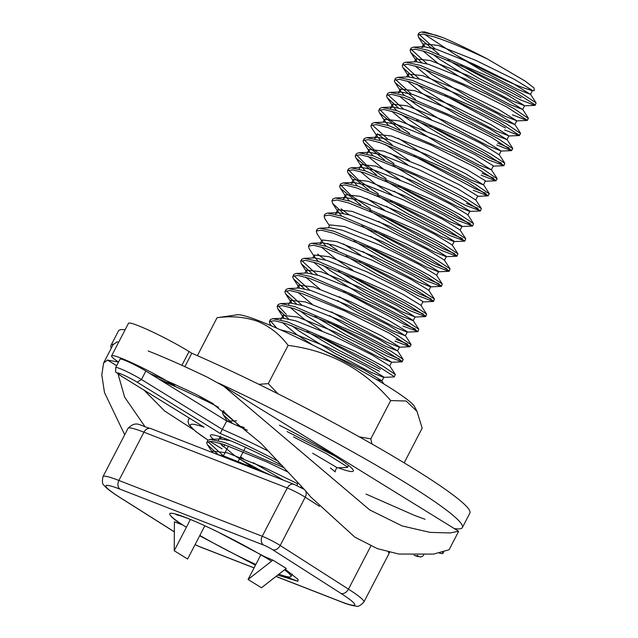 <?xml version="1.0" encoding="UTF-8"?>
<svg xmlns="http://www.w3.org/2000/svg" width="638" height="638" viewBox="0 0 638 638"><rect width="100%" height="100%" fill="white"/><g stroke="black" fill="none" stroke-linecap="round" stroke-linejoin="round"><path stroke-width="0.96" d="M338.363 467.814A75.069 6.739 -152.6 0 0 353.308 471.043A75.069 6.739 -152.6 0 0 279.404 425.235M125.128 329.75A197.916 17.768 -152.6 0 0 118.453 330.931L110.948 345.413A197.916 17.768 -152.6 0 0 111.315 348.125M113.404 344.145A197.916 17.768 -152.6 0 0 110.948 345.413M454.256 528.551A197.916 17.768 -152.6 0 0 462.375 527.57L469.879 513.088A197.916 17.768 -152.6 0 0 378.214 447.573A197.916 17.768 -152.6 0 0 191.815 353.245L184.853 366.675M462.375 527.57A197.916 17.768 -152.6 0 0 218.443 383.071M260.854 554.805L248.062 579.487L261.468 587.765L286.287 568.418L272.881 560.14L264.81 556.679M298.066 483.022L296.782 485.494M248.062 579.487L272.881 560.14M300.689 487.464L301.192 486.499M266.509 557.66L218.084 532.068A68.25 6.125 -152.6 0 0 185.674 517.53A68.25 6.125 -152.6 0 0 169.764 513.71A68.25 6.125 -152.6 0 0 170.952 516.03C172.34 517.873 175.921 520.744 181.702 524.643L182.675 524.914M223.763 386.245L458.555 531.207L450.261 532.953L430.076 532.387L402.155 525.943L369.753 509.953L223.763 386.245L207.127 377.098C183.704 365.885 164.046 357.176 148.152 350.98M247.329 430.259A94.974 8.525 -152.6 0 0 226.721 420.976L150.042 373.637C163.822 379.387 179.725 386.572 197.748 395.201L211.824 402.929L260.998 443.29L305.442 490.654L310.531 496.771L354.768 537.092L377.305 548.608L398.854 554.047L433.593 554.095L449.104 549.741L458.626 531.374M144.1 390.185L164.612 410.984L193.577 429.717M366.037 494.083L414.445 515.384L425.052 519.292M144.794 426.359L124.649 397.171L118.03 373.94M223.188 446.752L223.755 446.736A68.25 6.125 -152.6 0 1 221.761 445.412M240.518 456.975A68.25 6.125 -152.6 0 0 243.469 458.674M282.443 465.756A68.25 6.125 -152.6 0 0 210.428 435.26A68.25 6.125 -152.6 0 0 213.387 439.239M160.864 380.32C174.916 386.221 191.456 393.805 210.492 403.072L218.499 407.259M124.689 434.765L104.48 392.514L101.793 374.825L103.603 363.006L107.495 360.063L118.548 362.073A40.68 3.653 -152.6 0 1 111.586 355.876A40.68 3.653 -152.6 0 1 133.932 363.732A40.68 3.653 -152.6 0 1 172.156 384.116L174.924 385.831A197.916 17.768 27.4 0 0 158.766 379.02M118.764 342.032L116.882 341.96L113.125 344.632L103.603 363.006M145.855 371.045A17.569 1.579 -152.6 0 0 129.498 362.376A17.569 1.579 -152.6 0 0 120.096 359.098L115.717 367.544A17.569 1.579 27.4 0 1 125.12 370.822A17.569 1.579 27.4 0 1 141.477 379.498L145.855 371.045L150.042 373.637M269.069 451.497A94.974 8.525 27.4 0 0 222.343 429.422L220.269 433.489L137.186 382.186L141.477 379.498L222.343 429.422L226.721 420.976M224.791 444.75L223.755 446.736M137.186 382.186A13.47 1.212 -152.6 0 0 120.614 373.804A13.47 1.212 -152.6 0 0 120.997 375.886L120.71 375.742C114.481 370.343 115.829 374.586 115.717 367.544M120.997 375.886L204.08 427.189L120.718 375.75M245.518 447.326L244.25 449.774M243.269 451.664L238.325 461.202M204.854 525.776L187.62 559.016L174.222 550.746L174.421 521.812L181.702 524.643M228.5 446.026L223.332 455.995M190.419 519.484L174.222 550.746M199.662 535.792L255.479 565.18M255.71 564.742L249.187 561.328M277.713 575.093L297.898 581.29L282.068 575.253M297.898 581.29L298.106 579.479L285.274 569.208M439.423 553.09A40.68 3.653 -152.6 0 0 442.963 553.313A40.68 3.653 -152.6 0 0 442.628 552.356M111.586 355.876L128.477 323.291A40.68 3.653 27.4 0 1 150.823 331.146A40.68 3.653 27.4 0 1 189.055 351.53L191.815 353.245M271.541 561.185A68.25 6.125 -152.6 0 0 192.828 520.448L192.078 520.153C185.355 517.402 180.315 515.663 176.973 514.954L175.187 513.941A68.25 6.125 -152.6 0 0 169.764 513.71A68.25 6.125 -152.6 0 0 186.376 527.299M199.853 535.426A68.25 6.125 -152.6 0 0 255.854 564.455M424.525 34.3L455.277 54.581C479.632 68.681 513.542 84.966 526.533 88.794L532.164 90.716L534.229 90.636L534.078 87.996L525.066 81.034L487.759 59.182A68.25 6.125 -152.6 0 0 443.075 37.682L435.722 35.138L421.407 32.028L418.943 33.001L417.962 34.883L418.584 37.411L439.032 54.166M418.895 34.165L434.941 48.799M460.756 65.427L521.166 97.853M487.759 59.182C467.136 49.317 449.463 41.933 434.741 37.028L423.034 34.069L417.962 34.883M447.82 59.916L479.074 78.482L520.193 99.743L534.867 105.39L535.138 104.839L514.579 91.896L469.999 69.598L426.926 52.117L415.21 49.158L410.146 49.971L410.768 52.491L421.543 62.42M535.234 105.238L536.103 102.941L522.362 93.834L494.617 79.064L427.899 50.227L413.591 47.116L411.119 48.081L410.146 49.971M411.079 49.254L427.117 63.888M512.37 114.824L527.044 120.478L528.392 118.445L514.491 108.891L486.682 94.097L420.083 65.315L405.768 62.205L403.304 63.17L402.203 65.873L402.945 67.58L413.727 77.509M403.256 64.342L419.302 78.968M445.109 95.596L505.527 128.031M527.411 120.327L506.763 106.985L462.175 84.687L419.102 67.197L407.395 64.247L402.323 65.06M504.554 129.913L519.22 135.559L520.568 133.525L506.676 123.979L478.867 109.186L412.26 80.404L397.945 77.294L395.48 78.259L394.388 80.962L395.129 82.669L415.569 99.432M395.44 79.423L411.478 94.057M519.595 135.416L498.94 122.073L454.352 99.775L411.287 82.286L399.571 79.327L394.499 80.141M496.731 145.001L511.405 150.648L512.753 148.614L498.788 139.028L470.852 124.171L404.444 95.485L390.129 92.374L387.657 93.339L386.564 96.043L387.306 97.758L398.088 107.686M387.617 94.512L403.663 109.146M429.47 125.774L489.888 158.2L501.396 163.049M511.772 150.504L491.124 137.154L446.536 114.856L403.463 97.375L391.748 94.416L386.684 95.229M416.534 120.263L447.796 138.829L488.915 160.09L503.956 165.585L483.301 152.243L438.713 129.945L395.64 112.455L383.932 109.505L378.86 110.318L378.749 111.132L379.482 112.838L399.93 129.602M503.956 165.585L504.825 163.288L491.037 154.149L463.22 139.355L396.621 110.573L382.306 107.463L379.841 108.428L378.86 110.318M379.801 109.6L390.241 120.119L409.684 133.454M481.092 175.171L495.766 180.817L497.114 178.784L483.149 169.198L455.213 154.348L388.797 125.662L374.49 122.552L372.018 123.517L370.925 126.22L371.667 127.927L377.393 136.763L380.998 140.751M371.978 124.689L388.024 139.315M413.831 155.943L474.249 188.369L485.757 193.226M496.133 180.674L475.477 167.331L430.897 145.033L387.824 127.544L376.109 124.593L371.045 125.399M377.377 133.821L392.107 144.69M473.268 190.26L487.942 195.906L489.29 193.872L475.334 184.286L447.39 169.429L380.982 140.743L366.667 137.633L364.202 138.606L363.102 141.301L363.843 143.016L384.291 159.771M364.154 139.77L374.546 150.249L394.045 163.631M488.309 195.762L467.662 182.412L423.074 160.114L380.001 142.633L368.293 139.674L363.221 140.488M393.08 165.521L424.334 184.087L465.453 205.348L480.494 210.843L459.839 197.501L415.258 175.203L372.185 157.722L360.47 154.763L355.406 155.576L355.286 156.39L356.028 158.096L376.468 174.86M480.494 210.843L481.363 208.546L467.455 199.343L439.255 184.358L373.158 155.832L358.851 152.721L356.379 153.686L355.406 155.576M356.339 154.859L366.81 165.401L386.229 178.72M398.192 186.113L458.61 218.547L470.118 223.396M385.256 180.602L416.518 199.176L457.629 220.429L472.67 225.932L452.023 212.59L407.435 190.291L364.362 172.802L352.654 169.852L347.582 170.665L347.463 171.478L348.204 173.185L368.652 189.949M472.67 225.932L473.548 223.635L459.751 214.496L431.942 199.702L365.343 170.92L351.028 167.81L348.563 168.775L347.582 170.665M348.515 169.947L358.963 180.466L378.406 193.8M390.368 201.201L450.787 233.636L462.295 238.484M377.433 195.691L408.695 214.256L449.814 235.518L464.855 241.02L444.2 227.678L399.611 205.38L356.546 187.891L344.831 184.932L339.759 185.746L339.647 186.567L340.389 188.274L360.829 205.037M464.855 241.02L465.724 238.716L451.871 229.544L423.927 214.687L357.519 186.009L343.204 182.899L340.74 183.864L339.759 185.746M340.7 185.028L351.139 195.555L370.59 208.889M382.553 216.29L442.971 248.716L454.479 253.565M369.617 210.779L400.879 229.345L441.99 250.606L456.664 256.253L456.936 255.702L436.384 242.759L391.796 220.461L348.723 202.98L337.008 200.021L331.943 200.834L332.565 203.362L343.348 213.291M457.031 256.109L457.909 253.804L444.048 244.633L416.112 229.776L349.704 201.09L335.389 197.979L332.916 198.944L331.943 200.834M341.099 208.889L348.922 214.751M374.729 231.379L435.148 263.805L446.656 268.654M361.794 225.868L393.056 244.434L434.175 265.687L448.841 271.341L449.112 270.791L428.561 257.848L383.972 235.55L340.907 218.06L329.192 215.11L324.12 215.923L324.742 218.443L329.447 225.708M449.216 271.19L450.085 268.893L437.205 260.28L406.605 244.027L341.88 216.178L327.565 213.068L325.101 214.033L324.12 215.923M366.914 246.459L427.332 278.894L438.832 283.743M353.978 240.949L385.232 259.522L426.351 280.776L441.025 286.422L441.297 285.88L420.737 272.936L376.157 250.638L333.084 233.149L321.369 230.198L316.304 231.004L316.926 233.532L321.632 240.797M441.392 286.279L442.27 283.974L429.518 275.449L400.337 259.881L334.057 231.267L319.75 228.157L317.277 229.122L316.304 231.012M359.098 261.556L419.509 293.974L431.017 298.831M327.701 243.461L337.374 250.295M346.155 256.037L377.417 274.603L418.528 295.865L433.202 301.511L433.473 300.961L412.922 288.017L368.333 265.719L325.26 248.238L313.553 245.279L308.481 246.093L309.103 248.621L314.829 257.449L318.434 261.444M433.569 301.367L434.446 299.07L421.574 290.465L390.217 273.822L326.241 246.348L311.926 243.245L309.462 244.21L308.481 246.093M317.636 254.155L325.468 260.009M351.291 276.645L411.685 309.063L423.193 313.912M338.339 271.126L369.593 289.692L410.712 310.953L425.386 316.6L425.658 316.049L405.098 303.106L360.518 280.808L317.445 263.327L305.73 260.368L300.665 261.181L301.288 263.701L312.062 273.63M425.753 316.448L426.623 314.151L414.812 306.16L386.708 291.064L318.418 261.436L304.111 258.326L301.638 259.291L300.665 261.181M301.599 260.464L317.644 275.098M343.451 291.718L403.87 324.152L415.378 329.001M402.889 326.034L417.93 331.537L418.807 329.24L405.816 320.571L376.133 304.773L310.602 276.525L296.287 273.415L293.823 274.38L292.722 277.083L293.464 278.79L304.246 288.719M293.775 275.552L309.821 290.178M417.93 331.537L397.283 318.195L352.694 295.896L309.621 278.407L297.914 275.457L292.842 276.27M395.074 341.123L409.74 346.769L411.087 344.735L397.402 335.301L369.657 320.531L302.779 291.614L288.472 288.504L285.999 289.469L284.907 292.172L285.649 293.879L296.423 303.808M285.952 290.641L301.997 305.267M327.812 321.895L388.231 354.321L399.731 359.17M410.114 346.625L389.459 333.283L344.871 310.985L301.806 293.496L290.091 290.537L285.019 291.351M314.877 316.384L346.139 334.95L387.25 356.211L401.924 361.858L402.195 361.307L381.644 348.364L337.055 326.066L293.982 308.585L282.267 305.626L277.203 306.439L277.825 308.967L288.607 318.896M402.291 361.714L403.168 359.409L390.895 351.155L362.129 335.763L294.963 306.695L280.64 303.584L278.176 304.557L277.203 306.439M278.136 305.722L286.358 314.494M319.997 336.984L380.407 369.41M307.053 331.473L338.315 350.039L379.435 371.292M291.55 325.5L298.791 330.843L335.524 353.643L370.941 372.281L383.582 377.361L394.101 376.946L395.345 374.498L382.664 366.005L355.494 351.442L287.14 321.783L272.833 318.673L270.36 319.638L269.38 321.528L270.002 324.048L271.421 325.858M270.313 320.81L276.892 328.227M394.475 376.795L373.82 363.453L329.232 341.155L286.159 323.665L274.452 320.715L269.38 321.528M223.396 411.327L239.441 425.961M224.058 411.167L222.463 412.044L223.085 414.572L232.607 423.536M224.424 438.346L227.072 440.348M284.412 467.917L224.576 442.477L210.269 439.367L207.797 440.332L206.704 443.035L207.446 444.742L218.22 454.671M207.757 441.504L223.404 455.859M288.304 472.2L266.676 461.848L223.603 444.359L211.888 441.408L206.824 442.214M497.712 143.111L509.22 147.96M482.073 173.289L493.573 178.138M466.426 203.458L477.934 208.307M396.046 339.241L407.554 344.089M335.436 456.345L287.052 431.535M336.665 467.877L347.184 467.463L347.455 466.912L326.903 453.969L293.48 436.926M526.533 88.794L532.403 90.452M443.075 37.682L424.756 31.9L421.407 32.036M278.918 574.16A68.25 6.125 -152.6 0 0 290.944 576.521A68.25 6.125 -152.6 0 0 284.516 569.798M532.164 90.716L532.315 90.301L514.403 79.367L475.725 60.339L438.346 45.473L423.72 43.847L424.621 46.694M432.309 53.951L439.55 59.286L476.283 82.087L511.7 100.724L524.588 105.709L506.588 94.448L467.901 75.428L430.522 60.562L415.896 58.935L416.805 61.782M424.485 69.032L431.735 74.375L468.459 97.175L503.884 115.805L516.772 120.789L498.764 109.537L460.078 90.508L422.707 75.643L408.081 74.024L408.982 76.871M416.67 84.12L423.911 89.464L460.644 112.256L496.061 130.894L508.949 135.878L490.949 124.625L452.262 105.597L414.883 90.732L400.257 89.105L400.847 91.505L404.46 95.493M408.846 99.209L416.096 104.544L452.82 127.345L488.245 145.982L501.133 150.967L483.125 139.706L444.439 120.686L407.068 105.82L392.434 104.193L393.032 106.586L396.637 110.581M401.031 114.29L425.371 130.822M503.581 165.736L493.062 166.151L493.214 165.728L475.31 154.795L436.623 135.774L399.244 120.909L384.618 119.282L385.208 121.675L388.813 125.662M398.176 138.271L435.228 161.286L470.645 179.924L483.532 184.908L485.39 180.817L467.487 169.883L428.8 150.855L391.429 135.99L376.795 134.371L377.393 136.763M385.392 144.467L409.732 160.991M487.942 195.906L477.423 196.321L477.575 195.906L459.663 184.972L420.984 165.944L383.605 151.078L368.979 149.452L369.569 151.844L373.174 155.839M401.908 176.08L421.543 187.692L456.96 206.329L469.6 211.409L469.751 210.995L451.848 200.053L413.161 181.032L375.782 166.167L361.156 164.54L361.746 166.933L365.359 170.92M394.093 191.169L413.719 202.78L449.144 221.41L461.784 226.498L461.936 226.075L444.024 215.142L405.337 196.113L367.966 181.248L353.34 179.629L353.93 182.021L357.535 186.009M386.269 206.249L405.904 217.861L441.321 236.499L453.961 241.579L454.112 241.164L436.209 230.23L397.522 211.202L360.143 196.337L345.517 194.71L346.107 197.11L340.389 188.274M346.418 197.557L349.72 201.098M378.446 221.338L398.08 232.95L433.505 251.587L446.145 256.667L446.289 256.253L428.385 245.311L389.698 226.291L352.328 211.425L337.693 209.798L338.292 212.191L341.896 216.186M370.63 236.427L390.265 248.038L425.682 266.676L438.322 271.756L438.473 271.333L420.57 260.4L381.883 241.379L344.504 226.514L329.878 224.887L328.355 227.814M362.807 251.508L382.441 263.119L417.866 281.757L430.506 286.845L430.65 286.422L412.746 275.488L374.059 256.46L336.689 241.595L322.054 239.976L322.653 242.368M322.964 242.823L326.257 246.356M433.202 301.511L422.683 301.926L422.835 301.511L404.923 290.577L366.244 271.549L328.865 256.683L314.239 255.056L314.829 257.449M322.828 265.161L330.069 270.496L366.802 293.297L402.219 311.934L415.107 316.919L397.107 305.658L358.42 286.637L321.042 271.772L306.415 270.145L307.325 272.992M339.352 296.774L358.979 308.385L394.404 327.015L407.044 332.103L407.196 331.68L389.284 320.747L350.597 301.718L313.226 286.853L298.6 285.234L299.501 288.081M331.529 311.854L351.163 323.466L386.58 342.104L399.221 347.184L399.372 346.769L381.468 335.835L342.781 316.807L305.403 301.941L290.776 300.315L291.678 303.162M299.366 310.419L306.615 315.754L343.34 338.555L378.765 357.192L391.652 362.177L373.645 350.916L334.958 331.896L297.587 317.03L282.953 315.403L283.862 318.25M383.582 377.361L383.733 376.938L365.829 366.005L327.142 346.984L289.764 332.119L280.393 329.782M334.958 471.554L336.808 467.463L312.66 453.211M236.539 420.889L228.213 421.008L228.093 421.566M220.285 436.855L221.298 438.944M253.326 462.717L283.719 480.302M297.691 483.74L264.579 467.67L227.208 452.805L212.574 451.186L212.661 452.637M455.277 54.581L482.145 70.77L517.57 89.408L530.457 94.392L512.45 83.139L473.763 64.111L436.392 49.246L424.11 46.702L421.766 47.619M423.002 50.912L437.596 63.058L474.329 85.859L509.746 104.496L522.634 109.481L504.634 98.22L465.947 79.2L428.569 64.334L416.287 61.79L405.768 62.205M415.186 65.993L429.781 78.147L466.506 100.94L501.931 119.577L514.818 124.562L496.811 113.309L458.124 94.28L420.753 79.415L408.464 76.871L397.945 77.294M407.363 81.082L421.957 93.236L458.69 116.028L494.107 134.666L506.995 139.65L488.995 128.398L450.308 109.369L412.93 94.504L400.648 91.96L398.303 92.877M399.54 96.171L414.134 108.316L431.232 119.505M501.133 150.967L499.179 154.739L481.172 143.478L442.485 124.458L405.114 109.592L392.825 107.048L390.48 107.966L390.368 108.731M391.724 111.251L406.318 123.405L443.051 146.206L478.468 164.843L491.356 169.82L473.348 158.567L434.669 139.547L397.291 124.681L385.009 122.137L374.49 122.552M483.532 184.908L465.533 173.656L426.846 154.627L389.467 139.762L377.186 137.218L374.841 138.135L374.729 138.909M390.36 153.359L407.778 164.763M477.671 196.225L475.717 199.997L457.709 188.744L419.022 169.716L381.652 154.851L369.37 152.307L358.851 152.721M368.979 149.452L366.914 153.989M368.262 156.517L382.856 168.663L399.954 179.852M473.548 223.635L467.798 214.759L449.894 203.825L411.207 184.805L373.828 169.939L361.547 167.395L351.028 167.81M361.156 164.54L359.09 169.078M360.446 171.598L375.04 183.752L392.131 194.933M465.724 238.716L459.974 229.847L442.07 218.914L403.383 199.885L366.013 185.02L353.723 182.476L351.379 183.401L353.34 179.629M366.898 198.617L384.315 210.022M457.909 253.804L452.159 244.936L434.255 234.002L395.568 214.974L358.189 200.109L345.908 197.565L343.563 198.482L343.451 199.255M450.085 268.893L444.335 260.025L426.431 249.083L387.744 230.063L350.374 215.197L338.084 212.653L335.74 213.571L335.628 214.344M442.262 283.982L436.52 275.106L418.608 264.172L379.929 245.151L342.55 230.286L330.269 227.742L319.75 228.157M343.435 243.876L360.853 255.28M434.446 299.062L428.696 290.194L410.792 279.261L372.106 260.232L334.727 245.367L322.445 242.823L320.101 243.74M321.345 247.034L335.939 259.188L353.037 270.368M426.623 314.151L420.881 305.283L402.969 294.349L364.282 275.321L326.911 260.456L314.63 257.911L304.111 258.326M313.521 262.122L328.115 274.268L364.848 297.069L400.265 315.706L413.153 320.691L415.107 316.919M418.807 329.24L413.057 320.364L395.153 309.43L356.467 290.41L319.088 275.544L306.806 273L296.287 273.415M305.706 277.203L319.981 289.134M337.39 300.538L357.025 312.149L392.45 330.787L405.337 335.771L387.33 324.519L348.643 305.49L311.272 290.625L298.983 288.089L288.464 288.504M297.882 292.292L312.157 304.222M329.575 315.627L349.209 327.238L384.626 345.876L397.514 350.86L379.514 339.607L340.828 320.579L303.449 305.714L291.167 303.17L280.648 303.584M288.823 304.087L288.711 304.852M290.059 307.38L304.653 319.526L321.751 330.715M391.652 362.177L389.698 365.949L371.691 354.688L333.004 335.668L295.633 320.802L283.344 318.258L272.825 318.673M280.999 319.175L280.887 319.949M282.243 322.461L296.837 334.615L313.011 345.23M375.894 379.163L381.875 381.03L383.829 377.265M383.885 383.964L381.779 380.711L363.867 369.777L315.523 346.482M335.285 471.889L330.396 467.973M244.25 427.508L235.749 424.94M230.27 440.651L220.788 438.952L210.269 439.367M220.397 436.097L218.332 440.635M219.679 443.155L234.274 455.309L251.372 466.49M271.469 475.533L262.625 471.442L225.246 456.577L217.51 454.527M178.345 514.882L176.973 514.954M404.165 462.845L422.157 428.138L417.021 411.446L414.533 406.573A100.549 9.028 -152.6 0 0 354.569 367.01A100.549 9.028 -152.6 0 0 259.618 321.026A100.549 9.028 -152.6 0 0 237.4 314.757L217.064 317.716L197.389 355.669M417.021 411.446L406.207 401.023L390.663 400.584C363.532 369.059 329.352 350.653 288.113 345.381C279.994 334.503 269.89 326.528 257.824 321.448C245.423 316.998 231.841 315.754 217.064 317.716M359.29 436.855L370.83 438.856L371.938 443.984M258.876 384.323L268.279 383.645L278.001 393.805M390.663 400.584L370.83 438.856M288.113 345.381L268.279 383.645M414.142 555.267A13.462 1.212 -152.6 0 0 417.308 555.283M278.28 461.25A90.883 8.158 -152.6 0 0 220.269 433.489M204.08 427.189A90.883 8.158 -152.6 0 0 207.988 440.06M209.798 441.241A90.883 8.158 -152.6 0 0 222.096 448.865L209.735 441.241M261.755 471.051L239.489 458.961A90.883 8.158 -152.6 0 0 262.011 471.163M197.748 395.201L210.492 403.072M107.495 360.063L116.658 365.726M189.239 418.05L188.569 419.333A94.974 8.525 27.4 0 1 190.268 418.688M319.494 506.341L305.227 497.209A6.827 4.841 -57.4 0 0 305.442 490.654M303.497 489.051L294.206 484.386A6.827 5.216 111.3 0 0 287.26 487.982L143.925 432.181A68.25 6.125 -152.6 0 0 128.015 428.361C136.684 419.828 139.754 426.017 150.871 428.584A6.827 5.216 111.3 0 0 143.925 432.181L118.899 480.462L262.242 536.263L287.26 487.982A13.653 1.228 -152.6 0 1 305.227 497.209L280.202 545.49L348.468 589.161L370.853 545.976M276.039 576.401L340.405 601.459A61.423 5.511 -152.6 0 0 340.828 593.34L272.562 549.669A6.827 0.614 -152.6 0 0 263.582 545.051L120.239 489.25A61.423 5.511 -152.6 0 0 121.068 498.174L174.357 531.813M195.1 544.589A6.827 0.614 -152.6 0 0 199.383 546.559L254.091 567.86M121.068 498.174A6.827 4.681 -57.7 0 1 120.558 497.903C110.996 491.802 105.525 487.631 104.153 485.382C102.359 484.481 101.976 481.562 102.989 476.634A68.25 6.125 27.4 0 1 118.899 480.462A6.827 5.216 111.3 0 0 120.239 489.25M340.828 593.34A6.827 4.841 -57.4 0 0 348.468 589.161A68.25 6.125 27.4 0 1 363.915 602.009L388.941 553.728A68.25 6.125 -152.6 0 0 388.255 551.974M263.582 545.051A6.827 5.216 111.3 0 1 262.242 536.263A13.653 1.228 27.4 0 1 280.202 545.49A6.827 4.841 -57.4 0 1 272.562 549.669M199.383 546.559A6.827 5.216 111.3 0 0 200.029 546.886L254.06 567.916M340.405 601.459A6.827 5.216 111.3 0 0 341.059 601.786C347.279 604.322 352.296 605.757 356.1 606.1C357.87 607.041 360.478 605.677 363.915 602.009M189.055 351.53L181.902 365.327M414.062 555.267L420.434 557.022L422.412 556.368L423.72 555.068M211.824 402.937L213.148 403.75M188.569 419.333L188.027 421.574L189 424.812L195.659 431.424L207.956 440.092M102.989 476.634L128.015 428.361M195.092 544.613L200.029 546.886M275.975 576.449L341.059 601.786M120.558 497.903L174.357 531.877M389.507 552.277L388.941 553.728M150.871 428.584L294.206 484.386M455.699 528.75L455.428 529.277M443.593 552.101L442.963 553.313M223.228 410.569L222.463 412.044M348.531 465.429L347.55 467.319M292.212 574.08L290.944 576.521M418.584 37.411L424.31 46.239M534.867 105.39L524.34 105.804M410.768 52.491L416.486 61.328M527.044 120.478L516.525 120.893M402.945 67.58L408.671 76.416M519.22 135.559L508.701 135.974M395.129 82.669L400.847 91.505M511.405 150.648L500.886 151.062M387.306 97.758L393.032 106.586M379.482 112.838L385.208 121.675M495.766 180.817L485.247 181.24M363.843 143.016L369.569 151.844M480.127 210.995L469.6 211.409M356.028 158.096L361.746 166.933M472.303 226.083L461.784 226.498M348.204 173.185L352.91 180.45M464.48 241.164L453.961 241.579M456.664 256.253L446.145 256.667M332.565 203.362L338.292 212.191M448.841 271.341L438.322 271.756M441.025 286.422L430.506 286.845M425.386 316.6L414.86 317.014M301.288 263.701L305.993 270.967M417.563 331.688L407.044 332.103M293.464 278.79L299.19 287.626M409.74 346.769L399.221 347.184M285.649 293.879L291.367 302.715M401.924 361.858L391.405 362.272M277.825 308.967L283.551 317.796M270.002 324.048L271.078 325.715M223.085 414.572L227.431 421.279M219.831 436.703L220.987 438.489M207.446 444.742L212.526 452.581M532.411 90.62L530.457 94.392M423.72 43.847L422.196 46.781M524.588 105.709L522.634 109.481M415.896 58.935L414.381 61.862M516.772 120.789L514.818 124.562M408.081 74.024L406.558 76.951M508.949 135.878L506.995 139.65M400.257 89.105L398.742 92.039M392.434 104.193L390.48 107.966M493.31 166.055L491.356 169.82M384.618 119.282L383.095 122.209M376.795 134.371L374.841 138.135M469.847 211.314L467.893 215.086M462.032 226.394L460.078 230.166M454.208 241.483L452.254 245.255M345.517 194.71L344.002 197.644M446.393 256.572L444.439 260.344M337.693 209.798L335.74 213.571M438.569 271.66L436.615 275.425M430.754 286.741L428.792 290.513M322.054 239.976L320.539 242.903M422.93 301.83L420.976 305.602M314.239 255.056L312.716 257.991M306.415 270.145L304.9 273.072M407.291 331.999L405.337 335.771M298.6 285.234L297.077 288.161M399.468 347.088L397.514 350.86M290.776 300.315L289.261 303.249M282.953 315.403L281.438 318.33M228.213 421.008L227.957 421.511M212.574 451.186L211.96 452.366M530.385 94.113L536.103 102.941M424.11 46.702L413.591 47.116M522.562 109.202L528.288 118.03M514.746 124.282L520.464 133.111M506.923 139.371L512.649 148.199M400.648 91.96L390.129 92.374M499.107 154.46L504.825 163.288M392.825 107.048L382.306 107.463M491.284 169.541L497.01 178.377M483.46 184.629L489.186 193.458M377.186 137.218L366.667 137.641M475.645 199.718L481.363 208.546M353.723 182.476L343.204 182.899M345.908 197.565L335.389 197.979M338.084 212.653L327.565 213.068M322.445 242.823L311.926 243.245M405.266 335.492L410.984 344.321M397.442 350.581L403.168 359.409M389.627 365.67L395.345 374.498"/></g></svg>
